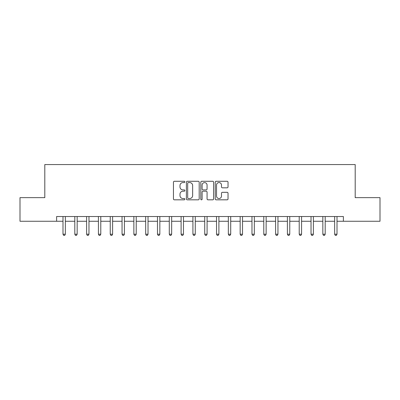 <?xml version="1.0" encoding="UTF-8"?>
<svg xmlns="http://www.w3.org/2000/svg" width="400" height="400" viewBox="0 0 400 400"><rect width="100%" height="100%" fill="white"/><g stroke="black" fill="none" stroke-linecap="round" stroke-linejoin="round"><path stroke-width="0.6" d="M184.88 181.925A0.65 0.65 0 0 0 184.235 181.275L174.38 181.275A0.925 0.925 0 0 0 173.45 182.205L173.45 198.9A0.925 0.925 0 0 0 174.38 199.825L184.235 199.825A0.65 0.65 0 0 0 184.88 199.175A0.65 0.65 0 0 0 184.235 198.525L182.96 198.525A2.97 2.97 0 0 1 179.99 195.56L179.99 194.17A2.97 2.97 0 0 1 182.96 191.2L184.235 191.2A0.65 0.65 0 0 0 184.88 190.55A0.65 0.65 0 0 0 184.235 189.9L182.96 189.9A2.97 2.97 0 0 1 179.99 186.935L179.99 185.545A2.97 2.97 0 0 1 182.96 182.575L184.235 182.575A0.65 0.65 0 0 0 184.88 181.925M227.105 187.815A0.925 0.925 0 0 0 228.035 186.89L228.035 182.205A0.925 0.925 0 0 0 227.105 181.275L216.16 181.275A0.925 0.925 0 0 0 215.235 182.205L215.235 198.9A0.925 0.925 0 0 0 216.16 199.825L227.105 199.825A0.925 0.925 0 0 0 228.035 198.9L228.035 193.24A0.925 0.925 0 0 0 227.105 192.315L222.42 192.315A0.925 0.925 0 0 0 221.495 193.24L221.495 196.045A2.48 2.48 0 0 1 219.015 198.525A2.48 2.48 0 0 1 216.53 196.045L216.53 185.055A2.48 2.48 0 0 1 219.015 182.575A2.48 2.48 0 0 1 221.495 185.055L221.495 186.89A0.925 0.925 0 0 0 222.42 187.815L227.105 187.815M56.615 221.26L20 221.26L20 197.64L44.805 197.64L44.805 164.565L355.195 164.565L355.195 197.64L380 197.64L380 221.26L343.385 221.26L343.385 216.535L56.615 216.535L56.615 221.26L62.99 221.26M199.19 182.205A0.925 0.925 0 0 0 198.26 181.275L187.315 181.275A0.925 0.925 0 0 0 186.39 182.205L186.39 198.9A0.925 0.925 0 0 0 187.315 199.825L198.26 199.825A0.925 0.925 0 0 0 199.19 198.9L199.19 182.205M201.74 181.275L212.685 181.275A0.925 0.925 0 0 1 213.61 182.205L213.61 198.9A0.925 0.925 0 0 1 212.685 199.825L208 199.825A0.925 0.925 0 0 1 207.07 198.9L207.07 192.13A0.925 0.925 0 0 0 206.145 191.2L203.035 191.2A0.925 0.925 0 0 0 202.11 192.13L202.11 199.175A0.65 0.65 0 0 1 201.46 199.825A0.65 0.65 0 0 1 200.81 199.175L200.81 182.205A0.925 0.925 0 0 1 201.74 181.275M65.355 221.26L74.805 221.26M77.165 221.26L86.615 221.26M88.975 221.26L98.425 221.26M100.785 221.26L110.235 221.26M112.6 221.26L122.045 221.26M124.41 221.26L133.86 221.26M136.22 221.26L145.67 221.26M148.03 221.26L157.48 221.26M159.845 221.26L169.29 221.26M171.655 221.26L181.1 221.26M183.465 221.26L192.915 221.26M195.275 221.26L204.725 221.26M207.085 221.26L216.535 221.26M218.9 221.26L228.345 221.26M230.71 221.26L240.155 221.26M242.52 221.26L251.97 221.26M254.33 221.26L263.78 221.26M266.14 221.26L275.59 221.26M277.955 221.26L287.4 221.26M289.765 221.26L299.215 221.26M301.575 221.26L311.025 221.26M313.385 221.26L322.835 221.26M325.195 221.26L334.645 221.26M337.01 221.26L343.385 221.26M188.335 182.575A0.65 0.65 0 0 0 187.69 183.225L187.69 197.88A0.65 0.65 0 0 0 188.335 198.525L189.68 198.525A2.97 2.97 0 0 0 192.65 195.56L192.65 185.545A2.97 2.97 0 0 0 189.68 182.575L188.335 182.575M207.07 185.1A2.48 2.48 0 0 0 204.59 182.62A2.48 2.48 0 0 0 202.11 185.1L202.11 188.975A0.925 0.925 0 0 0 203.035 189.9L206.145 189.9A0.925 0.925 0 0 0 207.07 188.975L207.07 185.1M65.47 216.535L65.425 216.655A0.945 0.945 90.1 0 0 65.355 217.01L65.355 234.205L62.99 234.205L62.99 217.01A0.945 0.945 90.1 0 0 62.925 216.655L62.875 216.535M65.355 234.205L64.645 235.435L63.7 235.435L62.99 234.205M77.28 216.535L77.235 216.655A0.945 0.945 86.8 0 0 77.165 217.01L77.165 234.205L74.805 234.205L74.805 217.01A0.945 0.945 86.8 0 0 74.735 216.655L74.685 216.535M77.165 234.205L76.455 235.435L75.51 235.435L74.805 234.205M89.095 216.535L89.045 216.655A0.945 0.945 86.8 0 0 88.975 217.01L88.975 234.205L86.615 234.205L86.615 217.01A0.945 0.945 86.8 0 0 86.545 216.655L86.5 216.535M88.975 234.205L88.27 235.435L87.325 235.435L86.615 234.205M100.905 216.535L100.855 216.655A0.945 0.945 86.8 0 0 100.785 217.01L100.785 234.205L98.425 234.205L98.425 217.01A0.945 0.945 86.8 0 0 98.355 216.655L98.31 216.535M100.785 234.205L100.08 235.435L99.135 235.435L98.425 234.205M112.715 216.535L112.665 216.655A0.945 0.945 86.8 0 0 112.6 217.01L112.6 234.205L110.235 234.205L110.235 217.01A0.945 0.945 86.8 0 0 110.17 216.655L110.12 216.535M112.6 234.205L111.89 235.435L110.945 235.435L110.235 234.205M124.525 216.535L124.48 216.655A0.945 0.945 86.8 0 0 124.41 217.01L124.41 234.205L122.045 234.205L122.045 217.01A0.945 0.945 86.8 0 0 121.98 216.655L121.93 216.535M124.41 234.205L123.7 235.435L122.755 235.435L122.045 234.205M136.335 216.535L136.29 216.655A0.945 0.945 86.8 0 0 136.22 217.01L136.22 234.205L133.86 234.205L133.86 217.01A0.945 0.945 86.8 0 0 133.79 216.655L133.74 216.535M136.22 234.205L135.51 235.435L134.565 235.435L133.86 234.205M148.15 216.535L148.1 216.655A0.945 0.945 86.8 0 0 148.03 217.01L148.03 234.205L145.67 234.205L145.67 217.01A0.945 0.945 86.8 0 0 145.6 216.655L145.555 216.535M148.03 234.205L147.325 235.435L146.38 235.435L145.67 234.205M159.96 216.535L159.91 216.655A0.945 0.945 86.8 0 0 159.845 217.01L159.845 234.205L157.48 234.205L157.48 217.01A0.945 0.945 86.8 0 0 157.41 216.655L157.365 216.535M159.845 234.205L159.135 235.435L158.19 235.435L157.48 234.205M171.77 216.535L171.72 216.655A0.945 0.945 86.8 0 0 171.655 217.01L171.655 234.205L169.29 234.205L169.29 217.01A0.945 0.945 86.8 0 0 169.225 216.655L169.175 216.535M171.655 234.205L170.945 235.435L170 235.435L169.29 234.205M183.58 216.535L183.535 216.655A0.945 0.945 86.8 0 0 183.465 217.01L183.465 234.205L181.1 234.205L181.1 217.01A0.945 0.945 86.8 0 0 181.035 216.655L180.985 216.535M183.465 234.205L182.755 235.435L181.81 235.435L181.1 234.205M195.39 216.535L195.345 216.655A0.945 0.945 86.8 0 0 195.275 217.01L195.275 234.205L192.915 234.205L192.915 217.01A0.945 0.945 86.8 0 0 192.845 216.655L192.795 216.535M195.275 234.205L194.565 235.435L193.62 235.435L192.915 234.205M207.205 216.535L207.155 216.655A0.945 0.945 86.8 0 0 207.085 217.01L207.085 234.205L204.725 234.205L204.725 217.01A0.945 0.945 86.8 0 0 204.655 216.655L204.61 216.535M207.085 234.205L206.38 235.435L205.435 235.435L204.725 234.205M219.015 216.535L218.965 216.655A0.945 0.945 86.8 0 0 218.9 217.01L218.9 234.205L216.535 234.205L216.535 217.01A0.945 0.945 86.8 0 0 216.465 216.655L216.42 216.535M218.9 234.205L218.19 235.435L217.245 235.435L216.535 234.205M230.825 216.535L230.775 216.655A0.945 0.945 86.8 0 0 230.71 217.01L230.71 234.205L228.345 234.205L228.345 217.01A0.945 0.945 86.8 0 0 228.28 216.655L228.23 216.535M230.71 234.205L230 235.435L229.055 235.435L228.345 234.205M242.635 216.535L242.59 216.655A0.945 0.945 86.8 0 0 242.52 217.01L242.52 234.205L240.155 234.205L240.155 217.01A0.945 0.945 86.8 0 0 240.09 216.655L240.04 216.535M242.52 234.205L241.81 235.435L240.865 235.435L240.155 234.205M254.445 216.535L254.4 216.655A0.945 0.945 86.8 0 0 254.33 217.01L254.33 234.205L251.97 234.205L251.97 217.01A0.945 0.945 86.8 0 0 251.9 216.655L251.85 216.535M254.33 234.205L253.62 235.435L252.675 235.435L251.97 234.205M266.26 216.535L266.21 216.655A0.945 0.945 86.8 0 0 266.14 217.01L266.14 234.205L263.78 234.205L263.78 217.01A0.945 0.945 86.8 0 0 263.71 216.655L263.665 216.535M266.14 234.205L265.435 235.435L264.49 235.435L263.78 234.205M278.07 216.535L278.02 216.655A0.945 0.945 86.8 0 0 277.955 217.01L277.955 234.205L275.59 234.205L275.59 217.01A0.945 0.945 86.8 0 0 275.52 216.655L275.475 216.535M277.955 234.205L277.245 235.435L276.3 235.435L275.59 234.205M289.88 216.535L289.83 216.655A0.945 0.945 86.8 0 0 289.765 217.01L289.765 234.205L287.4 234.205L287.4 217.01A0.945 0.945 86.8 0 0 287.335 216.655L287.285 216.535M289.765 234.205L289.055 235.435L288.11 235.435L287.4 234.205M301.69 216.535L301.645 216.655A0.945 0.945 86.8 0 0 301.575 217.01L301.575 234.205L299.215 234.205L299.215 217.01A0.945 0.945 86.8 0 0 299.145 216.655L299.095 216.535M301.575 234.205L300.865 235.435L299.92 235.435L299.215 234.205M313.5 216.535L313.455 216.655A0.945 0.945 86.8 0 0 313.385 217.01L313.385 234.205L311.025 234.205L311.025 217.01A0.945 0.945 86.8 0 0 310.955 216.655L310.905 216.535M313.385 234.205L312.675 235.435L311.73 235.435L311.025 234.205M325.315 216.535L325.265 216.655A0.945 0.945 86.8 0 0 325.195 217.01L325.195 234.205L322.835 234.205L322.835 217.01A0.945 0.945 86.8 0 0 322.765 216.655L322.72 216.535M325.195 234.205L324.49 235.435L323.545 235.435L322.835 234.205M337.125 216.535L337.075 216.655A0.945 0.945 86.8 0 0 337.01 217.01L337.01 234.205L334.645 234.205L334.645 217.01A0.945 0.945 86.8 0 0 334.575 216.655L334.53 216.535M337.01 234.205L336.3 235.435L335.355 235.435L334.645 234.205"/></g></svg>
